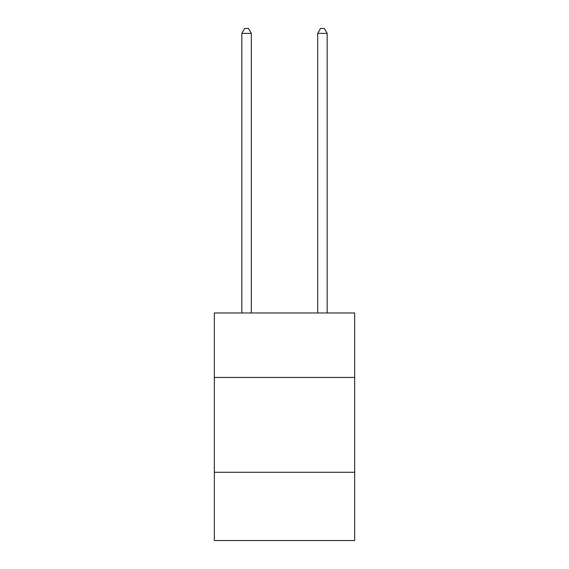 <?xml version="1.0" encoding="UTF-8"?>
<svg xmlns="http://www.w3.org/2000/svg" width="569" height="569" viewBox="0 0 569 569"><rect width="100%" height="100%" fill="white"/><g stroke="black" fill="none" stroke-linecap="round" stroke-linejoin="round"><path stroke-width="0.85" d="M354.665 377.46L354.665 312.986L214.335 312.986L214.335 377.46L354.665 377.46L354.665 540.55L214.335 540.55L214.335 377.46M354.665 472.277L214.335 472.277M251.313 312.986L251.313 33.379L241.832 33.379L241.832 312.986M241.832 33.379L244.677 28.45L248.468 28.45L251.313 33.379M327.168 312.986L327.168 33.379L317.687 33.379L317.687 312.986M317.687 33.379L320.532 28.45L324.323 28.45L327.168 33.379"/></g></svg>

